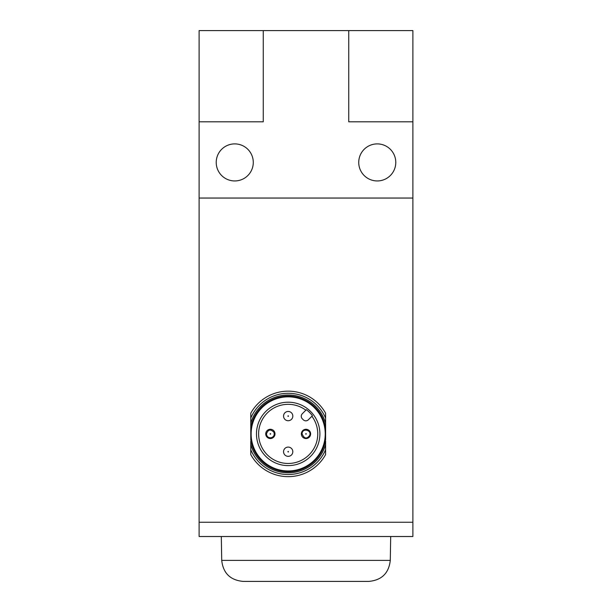 <?xml version="1.0" encoding="UTF-8"?>
<svg xmlns="http://www.w3.org/2000/svg" width="612" height="612" viewBox="0 0 612 612"><rect width="100%" height="100%" fill="white"/><g stroke="black" fill="none" stroke-linecap="round" stroke-linejoin="round"><path stroke-width="0.92" d="M325.592 426.564L325.592 418.088A40.614 40.614 0 0 0 250.775 418.088L250.775 426.564M325.592 418.088L325.592 413.207A42.756 42.756 0 0 0 250.775 413.207L250.775 418.088M325.592 423.213L325.592 428.232L325.592 423.213A38.908 38.908 0 0 0 250.775 423.213L250.775 428.232L250.775 423.213A38.908 38.908 0 0 1 325.592 423.213M250.775 441.237L250.775 449.721A40.614 40.614 0 0 0 325.592 449.721L325.592 441.237M412.886 522.258L412.886 198.051L199.114 198.051L199.114 536.51L412.886 536.51L412.886 522.258L199.114 522.258M216.22 162.425A18.528 18.528 0 0 0 244.012 178.467A18.528 18.528 0 0 0 244.012 146.375A18.528 18.528 0 0 0 216.22 162.425M358.731 162.425A18.528 18.528 0 0 0 386.516 178.467A18.528 18.528 0 0 0 386.516 146.375A18.528 18.528 0 0 0 358.731 162.425M412.886 198.051L412.886 121.803L348.741 121.803L348.741 30.6L199.114 30.6L199.114 198.051M199.114 121.803L263.259 121.803L263.259 30.6M412.886 121.803L412.886 30.6L348.741 30.6M221.72 560.393L390.28 560.393C388.842 573.184 381.712 580.184 368.906 581.4L243.094 581.4C230.288 580.184 223.158 573.184 221.72 560.393L221.307 536.51M250.775 449.721L250.775 454.601A42.756 42.756 0 0 0 325.592 454.601L325.592 449.721M250.775 444.587A38.908 38.908 0 0 0 325.592 444.587A38.908 38.908 0 0 1 250.775 444.587M325.592 439.577L325.592 428.232A37.837 37.837 0 0 0 250.775 428.232L250.775 439.577A37.837 37.837 0 0 0 325.592 439.577M251.134 433.9A37.049 37.049 0 0 0 306.711 465.992A37.049 37.049 0 0 0 306.711 401.816A37.049 37.049 0 0 0 251.134 433.9M256.482 433.9A31.709 31.709 0 0 0 304.042 461.364A31.709 31.709 0 0 0 304.042 406.444A31.709 31.709 0 0 0 256.482 433.9M305.855 410.193A29.567 29.567 0 0 0 258.616 433.9A29.567 29.567 0 0 0 297.493 461.968A29.567 29.567 0 0 0 311.898 416.237M283.555 451.717A4.628 4.628 0 0 0 290.501 455.726A4.628 4.628 0 0 0 290.501 447.709A4.628 4.628 0 0 0 283.555 451.717A4.628 4.628 0 0 0 290.501 455.726A4.628 4.628 0 0 0 290.501 447.709A4.628 4.628 0 0 0 283.555 451.717M283.555 416.091A4.628 4.628 0 0 0 290.501 420.1A4.628 4.628 0 0 0 290.501 412.075A4.628 4.628 0 0 0 283.555 416.091A4.628 4.628 0 0 0 290.501 420.1A4.628 4.628 0 0 0 290.501 412.075A4.628 4.628 0 0 0 283.555 416.091M310.628 433.9A4.628 4.628 0 0 1 303.682 437.917A4.628 4.628 0 0 1 303.682 429.892A4.628 4.628 0 0 1 310.628 433.9M306.36 433.9L305.824 434.214L305.824 433.594L306.36 433.9M275.002 433.9A4.628 4.628 0 0 1 268.056 437.917A4.628 4.628 0 0 1 268.056 429.892A4.628 4.628 0 0 1 275.002 433.9M270.726 433.9L270.198 434.214L270.198 433.594L270.726 433.9M312.411 415.724A30.286 30.286 0 0 0 306.36 409.68L302.297 413.75A3.565 3.565 0 0 0 302.297 418.784L303.3 419.794A3.565 3.565 0 0 0 308.341 419.794L312.411 415.724M287.831 451.717L288.367 452.023L288.367 451.411L287.831 451.717M287.831 416.091L288.367 416.397L288.367 415.778L287.831 416.091M390.28 560.393L390.693 536.51M302.083 433.9C302.014 427.451 312.602 430.175 309.435 435.79C306.574 439.24 304.118 438.613 302.083 433.9M266.457 433.9C268.132 429.402 270.642 428.882 273.969 432.347C274.727 435.117 273.732 436.93 270.986 437.771C268.293 437.863 266.786 436.57 266.457 433.9"/></g></svg>
